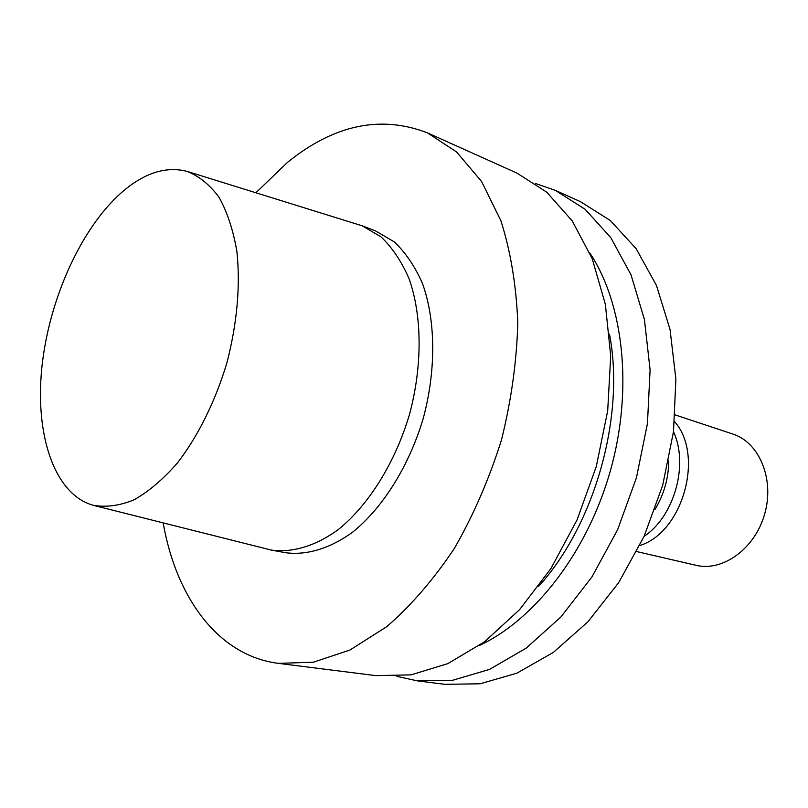 <?xml version="1.0" encoding="UTF-8"?>
<svg xmlns="http://www.w3.org/2000/svg" width="808" height="808" viewBox="0 0 808 808"><rect width="100%" height="100%" fill="white"/><g stroke="black" fill="none" stroke-linecap="round" stroke-linejoin="round"><path stroke-width="1.21" d="M668.751 460.419C668.66 478.003 664.075 494.334 654.985 509.404M673.478 431.755C688.931 464.358 674.266 516.544 644.107 536.33M674.579 421.665C704.525 455.136 682.78 532.533 639.785 545.521M675.155 414.908L732.826 434.037C759.298 442.41 774.67 479.104 764.732 513.807C755.137 548.612 722.908 571.923 695.951 565.287L636.755 551.581M121.352 192.698C143.834 173.074 165.701 165.963 186.951 171.347C199.132 176.104 209.868 184.81 219.15 197.455C227.351 212.262 233.26 230.27 236.896 251.47C240.481 285.951 237.158 323.038 226.937 362.721C215.433 401.132 198.091 436.098 177.507 462.883C163.357 479.083 148.935 491.375 134.229 499.748C119.715 505.707 106.02 507.545 93.142 505.273C54.469 494.395 34.946 435.32 41.814 367.953C48.692 300.455 80.578 228.785 121.352 192.698M188.446 171.801L362.297 225.856L381.002 236.875C392.284 247.591 401.657 261.57 409.101 278.821C422.109 315.635 422.584 365.438 409.606 414.039C395.375 462.287 369.034 504.556 338.754 529.21C315.827 546.046 292.425 552.995 271.215 550.056L94.647 505.656M362.297 225.856L375.508 230.876L394.274 241.885C405.606 252.571 415.029 266.489 422.534 283.648C435.653 320.251 436.249 369.69 423.382 417.908C409.252 465.761 383.002 507.666 352.732 532.078C329.805 548.743 306.373 555.601 285.113 552.642L271.215 550.056M255.934 192.738L287.446 162.418C334.027 124.705 380.689 114.857 427.412 132.855L456.591 151.954L481.568 181.467L500.889 220.736C510.636 251.339 516.272 285.325 517.797 322.675C516.746 361.257 511.312 400.314 501.495 439.855C489.284 478.72 473.589 514.898 454.389 548.38C433.633 579.467 411.131 605.545 386.87 626.594L349.914 650.056L313.231 662.237L278.376 663.358C218.079 655.773 176.205 597.516 163.166 522.928M427.412 132.855L517.039 173.144L546.693 192.142L572.226 220.887L592.214 258.701L605.364 304.313L610.707 355.823L607.697 410.807L596.294 466.489L577.033 519.958L550.965 568.468L519.584 609.656L484.598 641.744L447.844 663.62L411.08 674.862L375.861 675.629L278.376 663.358M609.515 334.148C625.281 416.231 594.87 524.483 538.653 586.345M589.83 252.975C623.695 304 633.22 389.395 610.474 470.468C587.668 551.521 535.068 619.463 479.588 645.39M535.391 183.456L555.318 190.355L585.103 209.272L610.818 237.663L631.018 274.831L644.43 319.524L650.097 369.872L647.45 423.513L636.441 477.76L617.585 529.806L591.91 576.983L560.853 617.019L526.129 648.178L489.527 669.398L452.793 680.245L417.504 680.881L396.91 676.387M555.318 190.355L580.477 201.667L610.333 220.523L636.128 248.672L656.45 285.416L670.034 329.492L675.892 379.073L673.468 431.836L662.722 485.143L644.138 536.26L618.726 582.568L587.901 621.837L553.359 652.399L516.867 673.185L480.194 683.78L444.875 684.325L417.504 680.881"/></g></svg>
